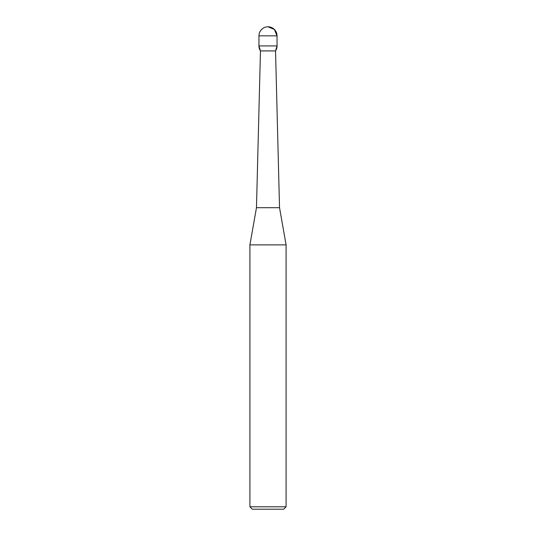 <?xml version="1.0" encoding="UTF-8"?>
<svg xmlns="http://www.w3.org/2000/svg" width="536" height="536" viewBox="0 0 536 536"><rect width="100%" height="100%" fill="white"/><g stroke="black" fill="none" stroke-linecap="round" stroke-linejoin="round"><path stroke-width="0.8" d="M286.09 244.885L249.91 244.885L249.91 506.788L286.09 506.788L286.09 244.885L279.531 207.7L275.538 50.92A9.045 9.045 0 0 0 277.045 45.922L277.045 35.845L258.955 35.845L258.955 45.922L277.045 45.922M286.09 506.788L283.678 509.2L252.322 509.2L249.91 506.788M260.463 50.92L275.538 50.92L260.463 50.92L258.955 45.922A9.045 9.045 0 0 0 260.463 50.92L256.469 207.7L279.531 207.7M258.955 35.845A9.045 9.045 0 0 1 268 26.8C273.494 27.336 276.509 30.351 277.045 35.845A9.045 9.045 0 0 0 268 26.8L274.399 29.447L277.045 35.845L277.045 45.922L275.538 50.92M256.469 207.7L249.91 244.885"/></g></svg>
